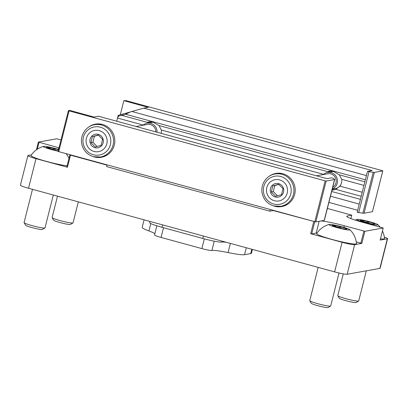 <?xml version="1.0" encoding="UTF-8"?>
<svg xmlns="http://www.w3.org/2000/svg" width="408" height="408" viewBox="0 0 408 408"><rect width="100%" height="100%" fill="white"/><g stroke="black" fill="none" stroke-linecap="round" stroke-linejoin="round"><path stroke-width="0.61" d="M31.482 154.851L28.147 155.448A10.792 1 14.2 0 0 27.887 155.591A10.792 1 14.2 0 0 36.016 158.656L67.442 167.244L70.497 155.157L106.988 165.128M61.011 139.883L56.712 138.791L38.377 142.086L58.619 147.681A21.588 1.999 14.2 0 1 59.012 147.788M27.887 155.591L20.4 185.176A10.792 1 14.2 0 0 28.529 188.246L334.611 271.886A10.792 1 14.2 0 0 347.152 274.258L379.853 268.398A10.792 1 14.2 0 0 380.113 268.255L387.6 238.665A10.792 1 14.2 0 0 384.305 237.063M317.082 233.034A21.588 1.999 14.2 0 0 316.164 233.096L311.676 233.901L310.677 233.713L342.098 242.296A10.792 1 14.2 0 0 354.639 244.667L361.835 243.377L364.89 231.29L383.224 228.001L362.982 222.401A21.588 1.999 14.2 0 1 346.729 216.266A21.588 1.999 14.2 0 1 347.249 215.985L351.757 215.169L327.374 208.442M273.299 210.574L315.088 221.753M380.154 240.062L387.34 238.808A10.792 1 14.2 0 0 387.6 238.665M70.212 154.836L69.85 154.912L70.497 155.157M343.883 227.384L344.301 225.751A21.588 1.999 14.2 0 0 320.877 220.968M344.301 225.751L364.89 231.29M69.86 154.933L66.79 166.994L67.442 167.244M356.255 241.939L361.835 243.377M57.513 196.166L52.097 217.571A10.792 1 14.2 0 0 52.122 217.673L53.652 220.218A8.675 0.801 14.2 0 0 61.848 223.043A8.675 0.801 14.2 0 0 70.4 224.456L72.961 222.946A10.792 1 14.2 0 0 73.027 222.865L78.341 201.858M52.122 217.673A10.792 1 14.2 0 0 62.317 221.187A10.792 1 14.2 0 0 72.961 222.946M361.962 221.258L362.187 220.371A7.477 0.694 14.2 0 0 360.264 220.422A7.477 0.694 14.2 0 0 360.565 220.662A7.477 0.694 14.2 0 0 365.879 222.477A7.477 0.694 14.2 0 0 372.81 224.007A7.477 0.694 14.2 0 0 374.702 224.079A7.477 0.694 14.2 0 0 374.427 223.717A7.477 0.694 14.2 0 0 369.118 221.896A7.477 0.694 14.2 0 0 362.187 220.371C364.191 222.141 366.501 222.651 369.118 221.896L368.781 223.212M343.286 273.88L337.778 295.637A10.792 1 14.2 0 0 337.798 295.739L339.334 298.284A8.675 0.801 14.2 0 0 347.529 301.109A8.675 0.801 14.2 0 0 356.082 302.522L358.637 301.012A10.792 1 14.2 0 0 358.703 300.936L366.328 270.82M337.798 295.739A10.792 1 14.2 0 0 347.999 299.253A10.792 1 14.2 0 0 358.637 301.012M380.491 238.808A20.507 1.897 14.2 0 0 384.484 238.619A21.629 21.629 0 0 0 382.459 231.01M357.296 219.402A10.792 1 14.2 0 0 357.209 219.417A10.792 1 14.2 0 0 367.251 223.156A10.792 1 14.2 0 0 377.864 224.645A10.792 1 14.2 0 0 367.95 221.274A10.792 1 14.2 0 0 357.296 219.402M58.507 149.787A7.477 0.694 14.2 0 0 55.406 148.854A7.477 0.694 14.2 0 0 48.475 147.329A7.477 0.694 14.2 0 0 46.558 147.38A7.477 0.694 14.2 0 0 46.859 147.614A7.477 0.694 14.2 0 0 52.173 149.435A7.477 0.694 14.2 0 0 58.247 150.827M55.075 150.169L55.406 148.854C52.795 149.609 50.485 149.099 48.475 147.329L48.251 148.216M32.487 189.327L24.072 222.595A10.792 1 14.2 0 0 24.092 222.697L25.622 225.242A8.675 0.801 14.2 0 0 33.818 228.067A8.675 0.801 14.2 0 0 42.371 229.48L44.931 227.97A10.792 1 14.2 0 0 44.997 227.888L53.315 195.019M24.092 222.697A10.792 1 14.2 0 0 34.287 226.21A10.792 1 14.2 0 0 44.931 227.97M58.594 149.435A10.792 1 14.2 0 0 43.585 146.355A10.792 1 14.2 0 0 43.503 146.375A21.629 21.629 0 0 0 31.034 155.519A20.507 1.897 14.2 0 0 44.324 160.808A20.507 1.897 14.2 0 0 67.091 165.801M43.503 146.375A10.792 1 14.2 0 0 47.348 148.344A10.792 1 14.2 0 0 58.155 151.174M333.933 226.282L334.157 225.394A7.477 0.694 14.2 0 0 332.234 225.446A7.477 0.694 14.2 0 0 332.54 225.685A7.477 0.694 14.2 0 0 337.85 227.501A7.477 0.694 14.2 0 0 344.78 229.031A7.477 0.694 14.2 0 0 346.673 229.102A7.477 0.694 14.2 0 0 346.402 228.74A7.477 0.694 14.2 0 0 341.088 226.919A7.477 0.694 14.2 0 0 334.157 225.394C336.161 227.164 338.472 227.674 341.088 226.919L340.757 228.235M318.169 267.393L309.749 300.66A10.792 1 14.2 0 0 309.774 300.762L311.304 303.307A8.675 0.801 14.2 0 0 319.5 306.133A8.675 0.801 14.2 0 0 328.052 307.545L330.608 306.036A10.792 1 14.2 0 0 330.679 305.959L339.017 272.998M309.774 300.762A10.792 1 14.2 0 0 319.969 304.276A10.792 1 14.2 0 0 330.608 306.036M329.18 224.441A21.629 21.629 0 0 0 316.71 233.585A20.507 1.897 14.2 0 0 336.105 240.511A20.507 1.897 14.2 0 0 356.454 243.642A21.629 21.629 0 0 0 349.835 229.668A10.792 1 14.2 0 0 339.92 226.297A10.792 1 14.2 0 0 329.266 224.425A10.792 1 14.2 0 0 329.18 224.441A10.792 1 14.2 0 0 339.221 228.179A10.792 1 14.2 0 0 349.835 229.668M273.829 210.482L269.866 211.191L106.621 166.581L107.044 164.903M269.866 211.191L270.29 209.513M118.172 115.413L116.703 121.212L117.509 118.039L118.539 116.076L121.905 115.331L122.176 114.255L118.172 115.413L117.754 117.137M364.88 181.805L339.415 174.843L333.101 171.309L329.435 171.049L327.762 171.661L159.028 125.552L161.328 130.014A9.716 9.476 -100.2 0 1 161.16 133.36M362.238 192.255L339.976 186.17L335.748 189.343L331.964 190.301M339.415 174.843L341.715 179.306A9.716 9.476 -100.2 0 1 339.976 186.17M120.273 114.811L123.853 100.669L126.062 100.643L382.153 170.626L382.78 170.881L374.391 172.385A6.477 0.602 -165.8 0 1 373.223 172.334L367.511 171.401L372.183 170.564L143.749 108.14L122.176 114.255M365.395 179.78L125.659 114.271L130.881 111.685M125.659 114.271L121.905 115.331M357.678 210.268L328.904 202.404M372.453 211.696L364.053 213.231A6.477 0.602 -165.8 0 1 362.89 213.18L357.179 212.247L367.511 171.401M123.853 100.669L148.242 107.335L143.749 108.14M358.678 212.655L369.016 171.814M159.028 125.552L152.72 122.012L149.053 121.752L147.375 122.369L121.752 115.367M340.884 184.605A8.634 8.425 79.8 0 1 332.79 188.746M329.863 172.411A8.634 8.425 79.8 0 1 333.871 171.544M149.476 123.114A8.634 8.425 79.8 0 1 153.49 122.252M334.213 189.863A9.716 9.476 79.8 0 1 332.107 189.735M327.818 172.436A9.716 9.476 79.8 0 1 330.572 170.947M147.436 123.139A9.716 9.476 79.8 0 1 150.185 121.655M69.646 110.389L68.422 110.614L69.069 110.859L325.161 180.841L326.165 181.03L334.555 179.525A6.477 0.602 14.2 0 0 334.713 179.444A6.477 0.602 14.2 0 0 334.575 179.265L333.137 178.245L331.638 177.832L326.966 178.673L98.527 116.244L94.034 117.05L69.646 110.389M68.432 110.634L58.084 151.455L314.828 221.682L315.828 221.876L324.222 220.371A6.477 0.602 14.2 0 0 324.375 220.284L334.713 179.444M92.993 156.55A16.84 16.427 -100.2 0 0 94.273 156.958A16.84 16.427 -100.2 0 0 101.357 157.279A16.84 16.427 -100.2 0 0 114.556 137.807A16.84 16.427 -100.2 0 0 95.416 124.129A16.84 16.427 -100.2 0 0 87.827 127.719M273.38 205.846A16.84 16.427 -100.2 0 0 274.66 206.254A16.84 16.427 -100.2 0 0 281.744 206.57A16.84 16.427 -100.2 0 0 294.943 187.099A16.84 16.427 -100.2 0 0 275.803 173.425A16.84 16.427 -100.2 0 0 268.214 177.011M278.419 206.54A16.84 16.427 -100.2 0 0 282.305 206.463M276.364 173.334A16.84 16.427 -100.2 0 0 272.697 174.609M273.926 205.984A16.407 16.004 -100.2 0 0 280.826 206.3L282.79 205.948A16.407 16.004 -100.2 0 0 287.961 204.031M282.515 173.65A16.407 16.004 -100.2 0 0 277.001 173.65L275.038 174.002C267.051 175.022 260.069 184.059 262.222 193.611C263.843 199.925 267.725 204.051 273.86 205.984L280.826 206.3A16.407 16.004 -100.2 0 0 293.684 187.328A16.407 16.004 -100.2 0 0 275.038 174.002M98.032 157.248A16.84 16.427 -100.2 0 0 101.918 157.167M95.977 124.042A16.84 16.427 -100.2 0 0 92.31 125.317M93.539 156.692A16.407 16.004 -100.2 0 0 100.439 157.004L102.403 156.652A16.407 16.004 -100.2 0 0 107.574 154.739M102.127 124.353A16.407 16.004 -100.2 0 0 96.614 124.353L94.651 124.705C86.664 125.73 79.682 134.768 81.835 144.315C83.462 150.634 87.338 154.76 93.478 156.692L100.439 157.004A16.407 16.004 -100.2 0 0 113.302 138.031A16.407 16.004 -100.2 0 0 94.651 124.705M278.669 184.273L283.009 188.674L281.484 194.692L275.624 196.304L271.284 191.903L272.804 185.89L278.669 184.273M275.313 196.982A6.911 6.737 -100.2 0 0 283.499 188.527A6.911 6.737 -100.2 0 0 272.187 185.436A6.911 6.737 -100.2 0 0 275.313 196.982M274.36 200.736A10.792 10.531 -100.2 0 0 287.15 187.522A10.792 10.531 -100.2 0 0 269.479 182.692A10.792 10.531 -100.2 0 0 274.36 200.736M332.301 188.975A8.634 8.425 -100.2 0 0 327.517 172.487A8.634 8.425 -100.2 0 0 323.376 174.548M332.719 187.313A7.339 7.16 -100.2 0 0 327.741 173.762L316.43 175.792M98.282 134.982L102.622 139.383L101.097 145.401L95.237 147.013L90.897 142.611L92.417 136.593L98.282 134.982M94.926 147.691A6.911 6.737 -100.2 0 0 103.112 139.235A6.911 6.737 -100.2 0 0 91.8 136.144A6.911 6.737 -100.2 0 0 94.926 147.691M93.978 151.445A10.792 10.531 -100.2 0 0 106.769 138.23A10.792 10.531 -100.2 0 0 89.097 133.401A10.792 10.531 -100.2 0 0 93.978 151.445M157.07 132.243A8.634 8.425 -100.2 0 0 142.989 125.251M155.815 131.901A7.339 7.16 -100.2 0 0 147.359 124.471L136.042 126.5M278.837 184.421L274.808 185.528L273.284 191.546L271.284 191.903M274.808 185.528L272.804 185.89M273.284 191.546L277.486 195.809M98.45 135.124L94.421 136.236L92.897 142.249L90.897 142.611M94.421 136.236L92.417 136.593M92.897 142.249L97.099 146.513M149.95 221.427A22.45 2.076 -165.8 0 1 149.966 221.432L149.654 222.661A16.407 1.52 -165.8 0 0 162.007 227.322L202.822 238.476A16.407 1.52 -165.8 0 0 221.881 242.077A22.45 2.076 -165.8 0 1 226.379 242.311M154.882 233.672A30.223 2.8 -165.8 0 0 148.915 230.943A30.87 2.856 -165.8 0 1 142.198 227.327L144.095 219.825M252.414 249.426L251.461 253.195A30.87 2.856 -165.8 0 1 250.711 253.597L244.565 254.699A30.87 2.856 -165.8 0 1 228.057 252.572L230.377 243.403M156.871 225.818L154.55 234.988A8.634 0.801 -165.8 0 0 161.053 237.441L201.863 248.594A8.634 0.801 -165.8 0 0 211.895 250.487A30.223 2.8 -165.8 0 1 228.057 252.572M36.45 149.772L38.393 142.101M36.016 158.656L28.529 188.246M342.098 242.296L334.611 271.886M310.677 233.713L313.732 221.626M354.639 244.667L347.152 274.258M387.34 238.808L379.853 268.398M380.144 240.098L383.204 228.011M37.296 149.19L39.03 142.331M58.206 149.318L58.619 147.681M311.676 233.901L314.736 221.814M316.164 233.096L319.153 221.279M360.83 243.188L363.89 231.101M347.055 216.76L347.249 215.985M351.757 215.169L350.89 218.591L351.737 215.184M143.208 125.062L117.509 118.039M323.595 174.354L161.328 130.014M361.213 196.299L335.748 189.343M363.977 185.39L341.715 179.306M118.539 116.076L118.754 115.24M125.791 114.23L126.087 113.062M359.244 204.082L330.47 196.217M360.437 199.359L331.663 191.495M366.45 175.603L131.708 111.455M362.89 213.18L373.223 172.334M372.448 211.726L382.78 170.881M364.053 213.231L374.391 172.385M69.069 110.859L58.737 151.705M325.161 180.841L314.828 221.682M326.165 181.03L315.828 221.876M334.555 179.525L324.222 220.371M273.788 204.046A14.275 13.928 -100.2 0 0 290.705 186.573A14.275 13.928 -100.2 0 0 267.332 180.183A14.275 13.928 -100.2 0 0 273.788 204.046M93.401 154.754A14.275 13.928 -100.2 0 0 110.318 137.277A14.275 13.928 -100.2 0 0 86.945 130.891A14.275 13.928 -100.2 0 0 93.401 154.754M221.881 242.077L222.115 241.143M202.822 238.476L203.434 236.043M162.007 227.322L162.624 224.89M148.915 230.943L150.781 223.564M161.053 237.441L163.511 227.735M201.863 248.594L204.321 238.879M211.895 250.487L214.251 241.174M244.565 254.699L246.32 247.758M250.711 253.597L251.807 249.263M36.429 149.787L38.377 142.086M66.79 166.994L69.85 154.912M380.164 240.083L383.224 228.001M380.037 227.062A21.629 21.629 0 0 0 377.864 224.645M357.209 219.417A21.629 21.629 0 0 0 355.174 220.085M68.962 158.416A21.629 21.629 0 0 0 66.091 153.714M372.468 211.711L382.801 170.87M68.422 110.614L58.084 151.455M332.092 171.666L327.517 172.487M335.141 188.669L332.245 189.184M151.705 122.374L147.13 123.196"/></g></svg>

